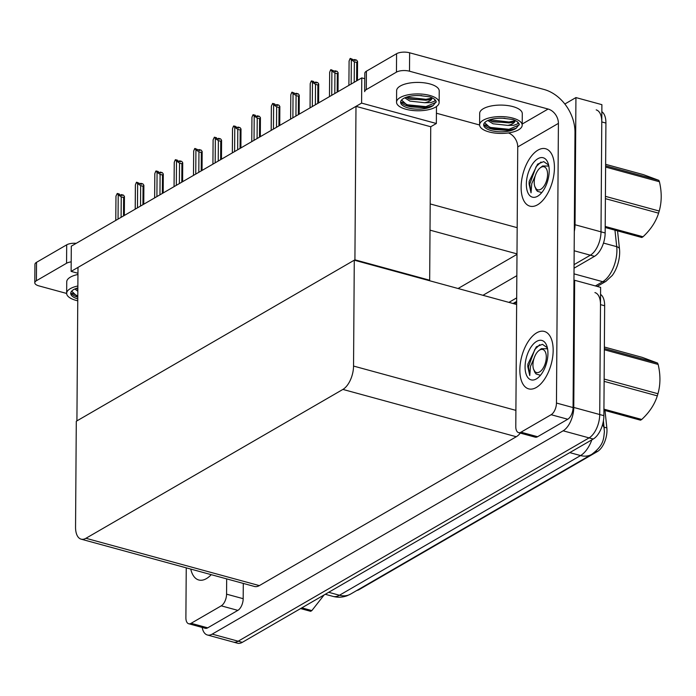 <?xml version="1.0" encoding="UTF-8"?>
<svg xmlns="http://www.w3.org/2000/svg" width="696" height="696" viewBox="0 0 696 696"><rect width="100%" height="100%" fill="white"/><g stroke="black" fill="none" stroke-linecap="round" stroke-linejoin="round"><path stroke-width="1.04" d="M564.839 104.008L575.931 97.579L601.892 104.661L601.005 231.838A18.792 9.622 105.3 0 1 590.365 255.188L574.07 264.628L590.365 255.188A18.792 9.622 105.3 0 0 601.005 231.838L601.77 121.931A18.792 9.622 105.3 0 0 596.202 109.89M575.931 97.579L575.044 224.747A18.792 9.622 105.3 0 1 574.304 231.359M516.684 297.879L508.907 302.386L516.684 297.879M516.841 275.668L482.954 295.295M458.072 288.509L516.989 254.379M71.123 271.388L361.598 103.104L361.772 77.9L71.297 246.184L71.123 271.388L77.952 273.258M361.772 77.9L364.782 78.718M429.04 280.584L429.667 280.218L430.737 126.75L436.349 123.496L436.47 106.54M361.598 103.104L436.349 123.496M429.667 280.218L354.916 259.817L76.917 420.88L77.996 267.412L355.987 106.349L430.737 126.75M354.916 259.817L355.987 106.349M573.956 280.688L574.661 280.279L600.613 287.361L599.726 414.538A18.792 9.622 105.3 0 1 589.086 437.888L238.162 641.207A18.792 9.622 105.3 0 1 233.334 642.077A18.792 9.622 105.3 0 0 238.162 641.207L589.086 437.888A18.792 9.622 105.3 0 0 599.726 414.538L600.491 304.63A18.792 9.622 105.3 0 0 594.923 292.59M574.661 280.279L573.774 407.447A18.792 9.622 105.3 0 1 563.134 430.807L212.202 634.126A18.792 9.622 105.3 0 1 207.373 634.987A18.792 9.622 105.3 0 1 202.171 627.427M354.281 260.182L76.29 421.245L75.551 527.124A18.792 9.622 -74.7 0 0 81.119 539.156A18.792 9.622 -74.7 0 0 85.947 538.286L342.902 389.421A18.792 9.622 -74.7 0 0 353.542 366.061L354.281 260.182L516.641 304.491M81.119 539.156L254.51 586.476A18.792 9.622 -74.7 0 0 259.338 585.606L516.293 436.74A18.792 9.622 -74.7 0 0 520.321 433.095M604.981 410.483L606.851 427.91A16.913 8.665 105.3 0 1 597.403 451.547L359.101 589.608A16.913 8.665 105.3 0 1 356.813 590.469M619.492 249.029L617.552 230.863L619.492 249.011A22.55 11.545 105.3 0 1 619.492 249.029A22.55 11.545 105.3 0 1 612.289 275.433L605.903 281.358A6.264 4.776 -120.1 0 1 602.719 281.697A25.056 12.832 -74.7 0 0 616.726 246.68L614.951 230.159M601.84 111.708A18.792 9.622 105.3 0 1 605.92 123.061L605.155 232.969A18.792 9.622 105.3 0 1 594.514 256.328L574.043 268.186M516.658 301.429L513.065 303.517M516.649 302.316L514.092 303.795M600.57 294.408A18.792 9.622 105.3 0 1 604.65 305.762L603.884 415.669A18.792 9.622 105.3 0 1 593.244 439.028L242.312 642.338A18.792 9.622 105.3 0 1 237.484 643.208L207.373 634.987M356.613 80.884L356.743 62.466L354.36 61.822L354.212 82.276M349.087 61.048L348.896 85.356L349.087 61.048L350.079 58.568L351.332 59.752L351.158 84.042M357.448 80.397L357.561 61.448L356.596 60.1L354.516 59.534L355.204 60.5L350.366 58.403M357.561 61.448L356.743 62.466M354.36 61.822L351.332 59.752M354.299 60.248L354.308 59.656L354.038 60.178M349.061 61.631L349.079 62.179M354.516 59.534L354.438 60.291M221.25 605.842A9.396 4.811 -74.7 0 0 226.565 594.158L243.182 598.69A9.396 4.811 105.3 0 1 237.858 610.375L221.25 605.842L191.096 623.312L207.704 627.844A9.396 4.811 105.3 0 1 205.294 628.279L188.677 623.747A9.396 4.811 -74.7 0 0 191.096 623.312M237.858 610.375L207.704 627.844M243.182 598.69L243.287 583.413M34.8 282.785L34.931 264.367A9.396 3.715 0.4 0 1 36.54 262.314L36.41 280.723A9.396 3.715 -179.6 0 0 34.8 282.785A9.396 3.715 -179.6 0 0 38.941 285.899L66.659 293.46M71.183 261.861A9.396 3.715 -179.6 0 0 66.564 263.253L66.694 244.835L36.54 262.314M66.694 244.835A9.396 3.715 0.4 0 1 76.229 243.322M66.564 263.253L36.41 280.723M190.756 569.076A29.754 15.234 -74.7 0 0 198.778 579.986A29.754 15.234 -74.7 0 0 211.236 574.67A29.754 15.234 105.3 0 1 198.778 579.986A29.754 15.234 105.3 0 1 190.756 569.076M186.241 567.849L185.893 617.726A9.396 4.811 -74.7 0 0 188.677 623.747M226.679 578.881L226.565 594.158M553.163 350.506A29.754 15.234 -74.7 0 0 544.342 331.444A29.754 15.234 -74.7 0 0 519.851 369.802A29.754 15.234 -74.7 0 0 528.673 388.864A29.754 15.234 -74.7 0 0 553.163 350.506A29.754 15.234 105.3 0 1 528.673 388.864A29.754 15.234 105.3 0 1 519.851 369.802A29.754 15.234 105.3 0 1 544.342 331.444A29.754 15.234 105.3 0 1 553.163 350.506M554.434 167.806A29.754 15.234 -74.7 0 0 545.612 148.744A29.754 15.234 -74.7 0 0 521.121 187.102A29.754 15.234 -74.7 0 0 529.943 206.164A29.754 15.234 -74.7 0 0 554.434 167.806A29.754 15.234 105.3 0 1 529.943 206.164A29.754 15.234 105.3 0 1 521.121 187.102A29.754 15.234 105.3 0 1 545.612 148.744A29.754 15.234 105.3 0 1 554.434 167.806M551.136 414.712A9.396 4.811 -74.7 0 0 556.461 403.036L573.069 407.569A9.396 4.811 105.3 0 1 567.753 419.244L551.136 414.712L520.982 432.19L537.599 436.723A9.396 4.811 105.3 0 1 535.18 437.158L518.572 432.616A9.396 4.811 -74.7 0 0 520.982 432.19M567.753 419.244L537.599 436.723M573.069 407.569L574.992 132.51A37.584 28.667 59.9 0 0 544.089 89.488L409.631 52.792L409.5 71.209L548.109 109.037A12.528 9.553 -120.1 0 1 558.409 123.375L556.461 403.036M364.817 73.245A9.396 3.715 0.4 0 1 366.427 71.183L366.296 89.601A9.396 3.715 -179.6 0 0 364.687 91.663L364.817 73.245M409.5 71.209A9.396 3.715 -179.6 0 0 396.459 72.132L396.581 53.714L366.427 71.183M396.581 53.714A9.396 3.715 0.4 0 1 409.631 52.792M396.459 72.132L366.296 89.601M436.418 113.222L479.605 125.002M558.409 123.375L517.737 146.943L515.788 426.605A9.396 4.811 -74.7 0 0 518.572 432.616M517.737 146.943A12.528 9.553 59.9 0 0 508.454 132.936M337.186 92.142L337.316 73.724L334.933 73.071L334.793 93.525M329.66 72.306L329.469 96.614L329.66 72.306L330.652 69.826L331.905 71.001L331.731 95.3M338.021 91.654L338.134 72.706L337.168 71.357L335.089 70.792L335.776 71.749L330.939 69.661M338.134 72.706L337.316 73.724M334.933 73.071L331.905 71.001M334.872 71.505L334.88 70.914L334.611 71.436M329.634 72.88L329.652 73.437M335.089 70.792L335.011 71.54M317.767 103.391L317.889 84.982L315.505 84.329L315.366 104.783M310.068 107.854L310.233 83.555L311.225 81.075L312.478 82.258L312.313 106.549M318.594 102.912L318.707 83.955L317.741 82.615L315.662 82.041L316.358 83.007L314.279 82.441L313.591 81.476L311.512 80.91M318.707 83.955L317.889 84.982M315.505 84.329L312.478 82.258M315.445 82.754L315.453 82.172L315.192 82.685M310.233 83.555L310.225 84.694M315.662 82.041L315.584 82.798M298.34 114.649L298.471 96.231L296.078 95.587L295.939 116.041M290.806 94.813L290.615 119.12L290.806 94.813L291.798 92.333L293.051 93.516L292.885 117.807M299.176 114.161L299.28 95.213L298.314 93.864L296.244 93.299L296.931 94.264L292.085 92.168M299.28 95.213L298.471 96.231M296.078 95.587L293.051 93.516M296.026 94.012L296.026 93.421L295.765 93.943M290.78 95.387L290.798 95.944M296.244 93.299L296.165 94.047M278.913 125.898L279.044 107.489L276.651 106.836L276.512 127.29M271.214 130.361L271.379 106.07L272.658 103.417L273.624 104.765L273.458 129.064M279.749 125.419L279.853 106.471L278.887 105.122L276.817 104.557L277.504 105.514L275.425 104.948L274.737 103.991L272.658 103.417M279.853 106.471L279.044 107.489M276.651 106.836L273.624 104.765M276.599 105.27L276.599 104.678L276.338 105.2M271.379 106.07L271.37 107.201M276.817 104.557L276.738 105.305M439.141 102.495L439.228 90.985A21.298 8.422 -179.6 0 0 424.186 82.824A21.298 8.422 -179.6 0 0 400.278 86.026A21.298 8.422 -179.6 0 0 396.624 90.689L396.546 102.199A21.298 8.422 -179.6 0 0 411.58 110.359A21.298 8.422 -179.6 0 0 435.496 107.167A21.298 8.422 -179.6 0 0 439.141 102.495A21.298 8.422 -179.6 0 0 424.108 94.334A21.298 8.422 -179.6 0 0 400.191 97.527A21.298 8.422 -179.6 0 0 396.546 102.199M433.138 105.575L436.218 101.712C435.652 99.772 433.495 98.136 429.745 96.831L419.993 95.604A17.226 6.812 -179.6 0 0 403.567 98.449A17.226 6.812 -179.6 0 0 400.618 102.225A17.226 6.812 -179.6 0 0 412.78 108.828A17.226 6.812 -179.6 0 0 432.12 106.244A17.226 6.812 -179.6 0 0 433.138 105.575L425.395 107.767L411.51 106.914L407.926 105.862L401.575 100.015M400.765 101.364A17.226 6.812 -179.6 0 0 411.51 106.914M432.033 97.762A14.164 5.594 -179.6 0 1 432.042 97.901A14.164 5.594 -179.6 0 1 429.615 101.007A14.164 5.594 -179.6 0 1 424.804 102.73L430.772 102.617L435.07 100.981A17.226 6.812 -179.6 0 0 435.087 100.763M421.82 95.648L418.313 95.543M424.804 102.73L409.961 101.12L404.75 97.84M431.972 97.727L428.988 99.972L409.866 99.25L406.116 97.292M434.461 99.258L435.07 100.981M431.389 106.41L425.943 107.549L407.491 105.696M430.18 99.467L425.987 100.241L408.613 98.736M436.14 102.286L425.943 106.636L407.534 104.8L402.349 102.208M431.842 98.058L425.995 99.328L406.586 97.127M522.2 125.167L522.287 113.657A21.298 8.422 -179.6 0 0 507.245 105.496A21.298 8.422 -179.6 0 0 483.337 108.689A21.298 8.422 -179.6 0 0 479.683 113.361L479.605 124.862A21.298 8.422 -179.6 0 0 494.638 133.023A21.298 8.422 -179.6 0 0 518.555 129.83A21.298 8.422 -179.6 0 0 522.2 125.167A21.298 8.422 -179.6 0 0 507.167 117.006A21.298 8.422 -179.6 0 0 483.25 120.199A21.298 8.422 -179.6 0 0 479.605 124.862M516.197 128.238L519.277 124.384C518.711 122.435 516.554 120.808 512.804 119.503L503.051 118.268A17.226 6.812 -179.6 0 0 486.626 121.121A17.226 6.812 -179.6 0 0 483.677 124.897A17.226 6.812 -179.6 0 0 495.839 131.492A17.226 6.812 -179.6 0 0 515.179 128.908A17.226 6.812 -179.6 0 0 516.197 128.238L508.454 130.43L494.578 129.587L490.985 128.534L484.633 122.679M483.824 124.036A17.226 6.812 -179.6 0 0 494.578 129.587M515.092 120.425A14.164 5.594 -179.6 0 1 515.101 120.573A14.164 5.594 -179.6 0 1 512.674 123.671A14.164 5.594 -179.6 0 1 507.863 125.393L513.831 125.289L518.128 123.644A17.226 6.812 -179.6 0 0 518.146 123.427M504.878 118.311L501.372 118.207M507.863 125.393L493.02 123.784L487.818 120.512M515.04 120.399L512.056 122.635L492.925 121.922L489.175 119.956M517.519 121.931L518.128 123.644M514.448 129.073L509.002 130.222L490.55 128.369M513.239 122.131L509.054 122.914L491.672 121.409M519.207 124.958L509.002 129.308L490.593 127.464L485.408 124.871M514.901 120.721L509.054 122L489.645 119.79M77.943 274.485A21.298 8.422 -179.6 0 0 70.383 277.147A21.298 8.422 -179.6 0 0 66.738 281.81L66.651 293.32A21.298 8.422 -179.6 0 0 77.761 300.803M77.865 285.995A21.298 8.422 -179.6 0 0 70.305 288.657A21.298 8.422 -179.6 0 0 66.651 293.32M77.848 287.9A17.226 6.812 -179.6 0 0 73.68 289.579A17.226 6.812 -179.6 0 0 70.722 293.355A17.226 6.812 -179.6 0 0 77.769 298.906M70.87 292.485A17.226 6.812 -179.6 0 0 77.787 297.175M77.595 296.818L71.679 291.137M77.822 291.25L74.864 288.97M77.839 289.423L76.229 288.414M77.795 295.974L72.454 293.329M77.839 288.666L76.699 288.248M535.285 175.74L531.753 183.692L531.039 192.835L529.064 183.883L529.195 181.317L537.617 164.126L543.715 161.611L548.518 164.987M526.35 184.075A20.428 10.457 105.3 0 1 535.337 160.663A20.428 10.457 105.3 0 1 548.109 163.273A20.428 10.457 105.3 0 1 549.214 170.825A20.428 10.457 105.3 0 1 539.478 194.915A20.428 10.457 105.3 0 1 526.35 184.075M536.146 189.538A14.164 7.256 -74.7 0 0 536.607 190.408M541.74 192.609L537.216 191.226M548.796 165.848L548.161 165.613M541.018 162.02L536.111 166.683L529.743 184.066L531.039 192.835M534.006 358.44L530.474 366.392L529.769 375.535L527.785 366.583L527.916 364.017L536.338 346.825L542.436 344.311L547.239 347.687M525.071 366.775A20.428 10.457 105.3 0 1 534.058 343.363A20.428 10.457 105.3 0 1 546.838 345.973A20.428 10.457 105.3 0 1 547.935 353.525A20.428 10.457 105.3 0 1 538.199 377.615A20.428 10.457 105.3 0 1 525.071 366.775M534.867 372.238A14.164 7.256 -74.7 0 0 535.337 373.108M540.461 375.309L535.946 373.926M547.517 348.548L546.891 348.313M539.748 344.72L534.832 349.383L528.464 366.766L529.769 375.535M301.838 607.852L311.86 610.583L324.11 594.95M311.86 610.583A33.826 17.322 105.3 0 1 311.243 610.966A33.826 17.322 105.3 0 1 310.616 611.305L300.594 608.574M605.624 165.822L658.816 180.342L643.461 174.653L605.633 164.326M658.816 180.342A33.826 17.322 105.3 0 1 659.425 181.743L605.616 167.057M605.416 196.35L659.216 211.036C661.8 201.936 661.87 192.166 659.425 181.743M659.216 211.036A33.826 17.322 105.3 0 1 658.59 213.159L605.398 198.647M605.198 226.444L643.026 236.762C650.708 229.61 655.893 221.746 658.59 213.159M643.026 236.762A33.826 17.322 105.3 0 1 642.408 237.136A33.826 17.322 105.3 0 1 641.782 237.484L605.198 227.496M540.975 167.344A11.936 6.107 105.3 0 1 547.578 174.435A11.936 6.107 105.3 0 1 540.818 189.269A11.936 6.107 105.3 0 1 534.859 186.589A11.936 6.107 105.3 0 1 539.905 168.101A11.936 6.107 105.3 0 1 540.975 167.344M539.905 168.101L542.628 165.97L548.84 166.083M535.694 188.981L537.225 190.695L534.859 186.589M604.346 348.522L657.537 363.042L642.182 357.353L604.363 347.026M657.537 363.042A33.826 17.322 105.3 0 1 658.146 364.443L604.337 349.757M604.137 379.05L657.946 393.736C660.521 384.636 660.591 374.866 658.146 364.443M657.946 393.736A33.826 17.322 105.3 0 1 657.311 395.859L604.119 381.347M603.928 409.144L641.747 419.462C649.429 412.31 654.614 404.446 657.311 395.859M641.747 419.462A33.826 17.322 105.3 0 1 641.129 419.836A33.826 17.322 105.3 0 1 640.511 420.184L603.919 410.196M539.696 350.045A11.936 6.107 105.3 0 1 546.299 357.135A11.936 6.107 105.3 0 1 539.539 371.969A11.936 6.107 105.3 0 1 533.58 369.289A11.936 6.107 105.3 0 1 538.626 350.801A11.936 6.107 105.3 0 1 539.696 350.045M538.626 350.801L541.349 348.67L547.561 348.783M534.424 371.681L535.946 373.395L533.58 369.289M259.486 137.156L259.617 118.746L257.233 118.094L257.085 138.547M251.952 117.319L251.761 141.627L251.952 117.319L252.944 114.84L254.197 116.023L254.031 140.314M260.321 136.677L260.426 117.72L259.469 116.38L257.389 115.806L258.077 116.771L255.998 116.206L255.31 115.24L253.24 114.675M260.426 117.72L259.617 118.746M257.233 118.094L254.197 116.023M257.172 116.519L257.172 115.936L256.911 116.45M251.935 117.902L251.952 118.451M257.389 115.806L257.311 116.563M240.059 148.413L240.19 129.995L237.806 129.343L237.658 149.797M232.36 152.868L232.534 128.577L233.525 126.098L234.778 127.281L234.604 151.571M240.894 147.926L241.007 128.977L240.042 127.629L237.962 127.064L238.65 128.02L236.57 127.455L235.883 126.498L233.812 125.933M241.007 128.977L240.19 129.995M237.806 129.343L234.778 127.281M237.745 127.777L237.745 127.185L237.484 127.707M232.534 128.577L232.525 129.708M237.962 127.064L237.884 127.812M220.632 159.662L220.762 141.253L218.379 140.601L218.231 161.054M213.106 139.835L212.915 164.134L213.106 139.835L214.385 137.182L215.351 138.53L215.177 162.829M221.467 159.184L221.58 140.235L220.615 138.887L218.535 138.321L219.223 139.278L217.152 138.713L216.456 137.747L214.385 137.182M221.58 140.235L220.762 141.253M218.379 140.601L215.351 138.53M218.318 139.035L218.326 138.443L218.057 138.956M213.08 140.409L213.098 140.966M218.535 138.321L218.457 139.07M201.205 170.92L201.335 152.502L198.952 151.859L198.812 172.312M193.679 151.084L193.488 175.392L193.679 151.084L194.671 148.605L195.924 149.788L195.75 174.078M202.04 170.433L202.153 151.484L201.188 150.136L199.108 149.57L199.796 150.536L194.958 148.439M202.153 151.484L201.335 152.502M198.952 151.859L195.924 149.788M198.891 150.284L198.899 149.692L198.63 150.214M193.653 151.667L193.671 152.215M199.108 149.57L199.03 150.327M181.786 182.178L181.908 163.76L179.524 163.108L179.385 183.561M174.087 186.632L174.252 162.342L175.244 159.863L176.497 161.037L176.323 185.336M182.613 181.691L182.726 162.742L181.76 161.394L179.681 160.828L180.377 161.785L178.298 161.22L177.611 160.263L175.531 159.697M182.726 162.742L181.908 163.76M179.524 163.108L176.497 161.037M179.464 161.542L179.472 160.95L179.211 161.472M174.252 162.342L174.244 163.473M179.681 160.828L179.603 161.576M162.359 193.427L162.481 175.018L160.097 174.365L159.958 194.819M154.825 173.591L154.634 197.899L154.825 173.591L155.817 171.112L157.07 172.295L156.904 196.585M163.186 192.949L163.299 173.991L162.333 172.651L160.263 172.086L160.95 173.043L158.871 172.477L158.183 171.512L156.104 170.946M163.299 173.991L162.481 175.018M160.097 174.365L157.07 172.295M160.036 172.799L160.045 172.208L159.784 172.721M154.799 174.174L154.816 174.731M160.263 172.086L160.184 172.834M142.932 204.685L143.063 186.267L140.67 185.623L140.531 206.077M135.233 209.148L135.398 184.849L136.39 182.369L137.643 183.553L137.477 207.843M143.768 204.198L143.872 185.249L142.906 183.901L140.836 183.335L141.523 184.301L136.677 182.204M143.872 185.249L143.063 186.267M140.67 185.623L137.643 183.553M140.618 184.049L140.618 183.457L140.357 183.979M135.398 184.849L135.389 185.98M140.836 183.335L140.757 184.092M123.505 215.934L123.636 197.525L121.252 196.872L121.104 217.326M115.971 196.107L115.78 220.415L115.971 196.107L117.25 193.453L118.216 194.802L118.05 219.101M124.34 215.456L124.445 196.507L123.488 195.158L121.409 194.593L122.096 195.55L120.016 194.984L119.329 194.027L117.25 193.453M124.445 196.507L123.636 197.525M121.252 196.872L118.216 194.802M121.191 195.306L121.191 194.715L120.93 195.237M115.945 196.681L115.971 197.238M121.409 194.593L121.33 195.341M430.198 203.937L517.172 227.67M575.044 224.747L605.155 232.969M574.165 250.769L594.514 256.328M430.015 230.15L516.989 253.883M212.202 634.126L242.312 642.338M563.134 430.807L593.244 439.028M573.774 407.447L603.884 415.669M85.947 538.286L259.338 585.606M342.902 389.421L516.293 436.74M353.542 366.061L515.901 410.37M606.851 427.91L604.093 427.153M597.403 451.547L596.028 451.173M359.101 589.608L358.562 589.46M619.492 249.011A6.264 3.271 173.9 0 0 616.726 246.68L603.484 243.069M595.393 285.943L602.719 281.697L574.009 273.859M605.92 123.061L601.77 121.931M603.415 420.819L604.406 431.677C603.51 438.802 604.163 445.066 591.696 454.392A21.924 16.721 -120.1 0 1 580.568 455.558A25.056 12.832 -74.7 0 0 591.861 439.829M604.258 428.701A21.924 11.441 173.9 0 0 602.475 424.899M328.677 592.305L339.457 595.245A21.924 16.721 59.9 0 0 350.593 594.08L346.939 595.793C342.38 597.438 337.743 597.638 333.019 596.402A25.056 12.832 -74.7 0 0 339.457 595.245L580.568 455.558L569.78 452.618M604.65 305.762L600.491 304.63M522.209 124.036L548.109 109.037M605.903 281.358L597.168 286.421M591.696 454.392L350.593 594.08M333.019 596.402L325.258 594.28M310.042 107.863L310.207 84.138M271.188 130.378L271.353 106.645M232.342 152.885L232.507 129.151M174.061 186.65L174.226 162.916M135.207 209.157L135.372 185.423"/></g></svg>
